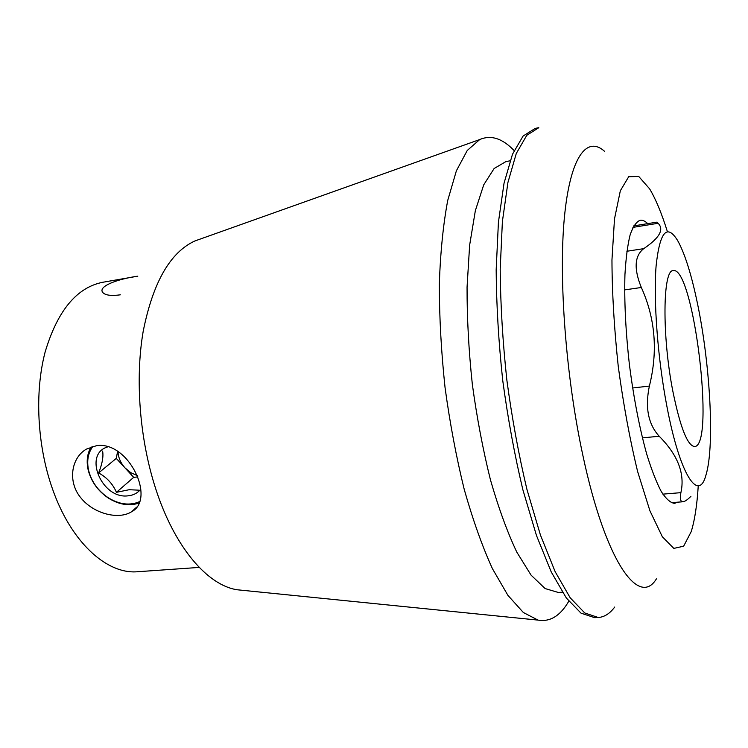 <?xml version="1.0" encoding="UTF-8"?>
<svg xmlns="http://www.w3.org/2000/svg" width="748" height="748" viewBox="0 0 748 748"><rect width="100%" height="100%" fill="white"/><g stroke="black" fill="none" stroke-linecap="round" stroke-linejoin="round"><path stroke-width="1.12" d="M672.807 391.026C661.877 335.553 662.756 269.28 673.228 270.636C693.592 265.914 715.481 446.247 694.574 446.547C687.449 445.752 680.194 427.239 672.807 391.026M96.66 445.63C128.89 440.983 156.154 499.486 131.47 511.819C118.923 519.823 94.183 514.203 81.046 498.084C67.526 482.217 70.901 458.038 86.403 449.118L96.66 445.63M139.072 503.03C129.208 506.349 118.951 504.685 108.301 498.037C98.035 491.043 91.359 481.815 88.264 470.333C86.198 461.451 87.151 453.643 91.144 446.911M120.363 294.824C111.555 296.021 105.795 295.357 103.093 292.833C97.09 286.905 115.875 279.303 137.8 276.162M690.918 496.326C687.562 499.711 684.934 501.515 683.018 501.758C680.446 501.824 679.736 498.785 680.895 492.661C685.14 473.839 677.903 455.027 659.184 436.234C648.189 424.125 644.916 407.408 649.376 386.071C658.034 351.392 655.351 318.526 641.335 287.484C633.715 268.775 634.519 255.825 643.738 248.645C659.512 237.967 664.308 229.514 658.118 223.287L657.043 222.128L633.696 225.905M698.249 485.77C697.08 504.881 694.742 520.159 691.227 531.594L683.644 546.19L673.836 548.396L662.326 536.746L649.919 510.791L637.642 471.605C629.891 439.656 623.43 404.64 618.269 366.557C614.173 328.335 612.07 292.795 611.957 259.921L614.491 218.94L620.335 190.759L628.722 176.696L638.773 176.5L649.629 188.861C655.772 199.118 661.7 213.386 667.403 231.674M677.632 502.189L674.5 503.376C670.386 502.787 665.963 498.804 661.213 491.455C656.361 482.142 651.545 469.753 646.758 454.279C639.596 428.454 633.827 398.759 629.47 365.192C625.674 331.56 624.169 301.351 624.945 274.563C625.889 258.387 627.6 245.204 630.087 235.012C632.939 226.728 636.286 221.81 640.138 220.249C642.541 219.884 645.066 221.015 647.703 223.624M133.396 276.956L102.7 282.276C76.614 287.531 57.418 310.813 45.095 352.149C34.52 392.448 37.185 445.312 52.285 488.341C71.023 542.543 107.104 574.688 137.828 571.715L199.211 567.414M604.506 151.274C586.825 135.453 570.098 156.631 564.329 218.089C558.55 279.303 565.937 377.273 582.935 455.691C605.758 562.674 639.101 607.516 656.398 578.877M614.716 607.039C609.844 613.612 604.347 617.1 598.241 617.493L584.768 612.986L570.191 597.802L555.147 571.668L540.43 535.044L526.901 489.276C518.738 454.896 512.053 418.497 506.854 380.078C502.712 341.527 500.487 304.586 500.197 269.252L502.385 221.576L507.92 182.493L516.27 153.518L526.788 135.294L538.794 127.693L535.231 128.394L523.114 136.014L512.492 154.247L504.04 183.204L498.42 222.25L496.167 269.878C496.42 305.175 498.617 342.079 502.75 380.573C507.948 418.945 514.643 455.298 522.833 489.631L536.419 535.334L551.22 571.911L566.348 598.007L581.028 613.164L594.613 617.661L598.241 617.493M562.393 592.21L558.214 592.435L545.105 588.554L531.099 575.165L516.803 552.136C507.34 532.155 498.551 508.042 490.436 479.805C482.956 449.707 476.915 417.861 472.325 384.266C468.744 350.55 466.986 318.181 467.061 287.167L469.632 245.204L475.354 210.637L483.722 184.85L494.129 168.506L505.919 161.596L510.033 160.82M568.789 601.214C560.317 615.875 550.06 622.168 538.018 620.101L523.329 612.49L507.911 595.352L492.408 568.639C482.245 546.274 472.858 519.869 464.237 489.435C456.308 457.187 449.913 423.237 445.051 387.576C441.236 351.794 439.328 317.292 439.319 284.09C440.404 252.469 443.199 224.587 447.725 200.445L456.383 170.796L467.257 150.47L479.692 139.567C490.894 134.677 502.366 138.333 514.091 150.544M243.352 590.396L237.284 589.779C207.71 585.469 174.593 547.508 155.668 488.659C139.642 439.319 134.958 379.077 143.186 331.355C152.947 282.398 170.198 252.254 194.948 240.94L200.688 238.902M666.964 406.706C680.035 475.831 698.856 503.198 706.103 474.569C715.069 444.574 709.833 359.255 696.313 298.097C690.6 271.889 684.401 252.749 677.707 240.669C667.001 223.278 659.792 231.684 656.108 265.867C653.313 300.191 657.716 358.778 666.964 406.706M139.614 501.637C129.722 505.863 119.203 504.526 108.058 497.635C98.156 490.894 91.714 481.993 88.741 470.931C86.534 461.31 87.927 453.12 92.911 446.36M108.151 446.771C82.411 453.55 101.775 499.739 128.291 495.793C133.583 495.223 137.772 492.969 140.858 489.042M102.607 451.044C103.607 456.467 102.28 463.769 98.624 472.951C106.833 477.43 112.77 483.891 116.445 492.324L129.17 489.716L138.52 490.155M137.352 475.597L130.76 472.68L124.991 467.874C120.55 462.881 118.212 457.402 117.997 451.418M117.642 451.194L116.286 458.393L133.686 477.346L137.884 476.915M116.286 458.393L98.624 472.951M133.686 477.346L116.445 492.324M632.92 227.383L658.118 223.287M626.861 251.263L643.738 248.645M624.636 289.897L641.335 287.484M632.612 387.997L649.376 386.071M642.401 437.898L659.184 436.234M662.84 494.138L680.895 492.661M136.65 507.153L131.676 511.697M671.143 502.703L683.018 501.758M237.284 589.779L538.018 620.101M194.948 240.94L479.692 139.567M88.741 470.931L88.264 470.333"/></g></svg>

